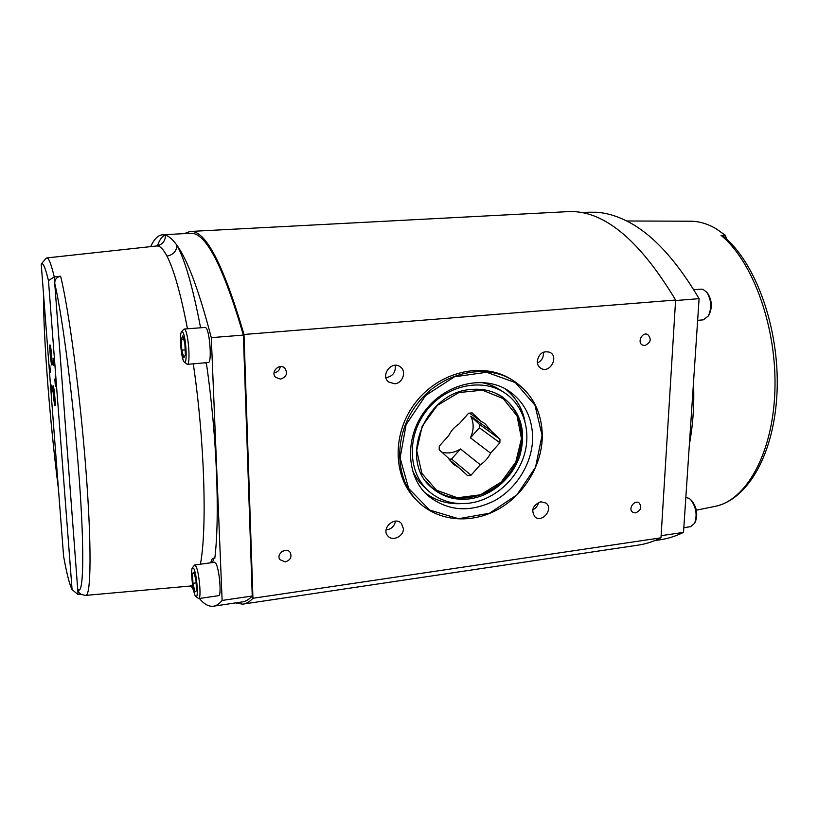 <?xml version="1.0" encoding="UTF-8"?>
<svg xmlns="http://www.w3.org/2000/svg" width="818" height="818" viewBox="0 0 818 818"><rect width="100%" height="100%" fill="white"/><g stroke="black" fill="none" stroke-linecap="round" stroke-linejoin="round"><path stroke-width="1.23" d="M504.031 392.435C481.199 377.558 445.718 385.564 426.372 410.81C406.781 435.861 407.926 472.211 428.049 490.585C439.573 500.831 453.346 505.023 469.379 503.162C493.591 499.982 516.168 480.36 523.929 455.984C531.72 431.628 523.714 405.002 504.031 392.435L499.389 389.48C493.571 385.789 487.129 383.407 480.074 382.343M412.272 469.931C415.074 476.495 418.99 482.129 424.031 486.843L428.049 490.585M184.091 233.641L190.124 231.463C205.39 229.756 223.355 264.091 243.999 334.47L252.936 598.275C249.582 601.854 246.157 603.817 242.649 604.165L235.604 602.907M243.672 604.011L636.946 545.309C644.962 544.267 652.968 541.772 660.985 537.815L252.936 598.275M660.985 537.815L675.617 300.042C638.746 238.713 602.539 209.265 567.007 211.688L566.301 211.719M243.999 334.47L675.617 300.042M394.665 383.744L388.826 382.098C379.859 375.769 391.648 360.012 400.258 366.842C406.873 371.137 402.814 383.345 394.665 383.744M537.262 361.198C538.919 353.499 543.132 350.544 549.89 352.323C559.246 356.781 549.829 373.816 541.025 368.386C538.51 366.853 537.262 364.46 537.262 361.198M540.851 501.771L545.984 503.06C553.888 508.653 542.273 523.346 535.013 516.935C530.749 510.258 532.702 505.197 540.851 501.771M403.386 528.632C403.744 536.363 392.528 541.751 387.906 536.025C380.718 528.735 394.685 515.677 401.382 523.418L403.386 528.632M280.502 379.102L275.697 377.395C270.042 372.129 279.521 362.619 284.848 368.202C287.946 373.386 286.504 377.016 280.502 379.102M285.257 561.894L279.889 559.655C275.748 553.919 286.525 546.557 290.247 552.549C292.046 557.068 290.38 560.187 285.257 561.894M635.637 512.866L632.692 512.221C627.672 509.093 634.359 499.399 639.103 502.927C642.099 507.129 640.944 510.442 635.637 512.866M644.891 345.523L642.692 345.176C636.803 342.854 641.936 331.689 647.641 334.45C651.782 338.918 650.862 342.609 644.891 345.523M282.731 551.107L281.341 552.058M280.257 366.587C279.776 370.114 277.772 372.2 274.245 372.824L274.04 372.834M395.462 521.158C394.419 526.322 391.301 529.246 386.096 529.921M538.561 502.416C537.835 505.872 535.872 508.356 532.682 509.859M543.356 352.18C543.837 357.139 541.853 360.748 537.385 363.018M395.145 365.319C395.973 371.904 393.151 375.994 386.658 377.579L385.932 377.619M471.291 389.47C482.651 388.458 492.835 390.81 501.843 396.546C520.555 410.759 526.587 430.37 519.951 455.37C512.722 477.896 491.822 495.974 469.46 498.888C454.747 500.575 442.088 496.761 431.475 487.446C397.916 460.207 425.166 391.802 471.291 389.47M690.402 221.218L690.781 221.218C699.165 221.269 707.631 223.805 716.19 228.805L725.464 235.369L721.026 235.369L723.419 236.249C756.016 262.905 779.513 328.693 777.1 391.065C774.666 453.325 748.02 500.248 714.237 506.536L696.343 510.187M725.29 237.844L725.464 235.379L726.466 238.907M588.582 212.22L596.526 212.261C605.821 212.844 615.422 215.533 625.33 220.318C650.77 232.465 675.361 258.58 699.093 298.662L683.511 532.375C675.29 536.373 667.059 538.909 658.838 539.982L654.829 540.575M699.093 298.662L675.586 300.543M683.511 532.375L661.118 535.678M50.174 345.145C51.145 347.261 52.71 365.615 51.882 365.063C51.053 365.544 49.07 344.45 49.99 344.879L50.174 345.145M53.334 386.086C54.305 388.468 55.839 406.26 55.041 405.718C54.223 406.188 52.219 385.309 53.129 385.738L53.334 386.086M53.19 358.161L53.814 365.493L53.19 358.161M54.786 379.061L55.419 386.331L54.786 379.061M49.796 365.094L50.399 372.098L49.796 365.094M51.34 385.043L51.943 391.996L51.34 385.043M81.35 594.349L78.109 594.645L72.066 589.553C69.622 584.931 66.79 573.847 63.589 556.301L41.227 264.071C42.955 262.077 45.368 267.598 48.466 280.625L54.254 276.924C51.186 264.071 48.702 257.731 46.79 257.915L45.931 258.457M78.109 594.645L54.254 276.924L60.604 276.198C56.698 277.077 54.745 279.449 54.745 283.325L77.69 589.093L78.722 591.884C79.377 593.684 81.708 594.85 85.706 595.381C91.064 596.332 91.79 546.404 85.931 470.023C80.113 393.775 68.835 309.265 60.604 276.198M156.555 245.993L156.708 245.973C159.888 245.656 163.303 249.04 166.954 256.116C173.897 269.511 180.737 293.744 187.475 328.795M48.466 280.625L72.066 589.553M212.486 562.549L214.019 558.111M210.942 562.764C211.218 559.901 212.199 558.357 213.907 558.121L214.786 558.336C219.981 516.823 216.831 435.156 206.555 364.429L205.901 362.732M206.555 364.429L205.707 362.752M193.416 589.604L193.529 590.136M199.367 598.49C203.968 604.011 208.508 606.608 213.007 606.271C216.136 605.985 219.173 604.042 222.118 600.443L211.3 337.65C199.03 290.748 187.588 259.981 176.974 245.349C176.504 251.32 173.16 254.909 166.954 256.116M46.79 257.915L157.076 245.921C162.639 244.5 165.42 240.911 165.441 235.144L162.7 234.776C158.089 235.093 154.111 239.04 150.747 246.617M192.373 586.342L193.14 588.244M156.708 245.973L159.367 244.93M200.584 327.783C192.936 287.558 185.062 260.083 176.974 245.349C172.843 239.562 168.999 236.157 165.441 235.144C162.342 235.829 159.674 239.398 157.445 245.84M191.228 586.077L193.518 590.095M213.907 606.138L241.995 601.956C245.492 601.619 248.917 599.625 252.251 596.005L243.375 335.083C223.058 265.594 205.349 231.668 190.257 233.314L189.96 233.334M222.118 600.443L252.251 596.005M211.3 337.65L243.375 335.083M441.986 452.272C448.315 453.786 454.491 452.691 460.503 448.97L480.33 464.757L471.045 475.186L467.589 475.616L458.561 467.385L453.336 464.235L448.448 458.162L439.225 449.767L439.266 446.168L448.714 435.565C451.158 430.677 454.644 426.761 459.174 423.826L468.612 413.243L472.109 412.875L481.158 421.434L469.593 413.141M449.102 459.317L451.546 459.021L460.503 448.97M471.045 475.186L451.546 459.021M458.561 467.385L449.338 459.696M481.158 421.434L484.859 423.519L491.097 430.83L499.962 439.225L499.88 442.773L479.368 427.783L479.43 424.358L470.79 416.198L491.097 430.83M499.88 442.773L490.616 453.192L470.422 437.824C473.919 430.278 474.041 423.07 470.79 416.198M490.616 453.192C488.203 457.988 484.777 461.843 480.33 464.757M499.962 439.225L479.43 424.358M470.422 437.824L479.368 427.783M416.71 450.554L422.18 426.188L437.293 405.411L458.898 392.548L482.477 390.186L503.213 398.611L517.048 415.912L521.465 438.53L515.79 462.058L501.199 482.068L480.452 494.808L457.415 497.773L436.505 490.238L421.904 473.438L416.71 450.554M494.849 392.855L500.902 396.137C525.074 411.577 528.285 449.338 508.53 474.409C489.215 499.808 451.853 506.158 430.851 486.638L426.158 481.597M498.366 394.511L500.902 396.137M430.851 486.638L428.642 484.583M694.85 522.845L695.484 521.506C697.887 514.266 696.762 507.487 692.11 501.168L690.842 499.839M685.842 497.477L689.022 498.315L690.76 499.757C696.138 507.058 697.437 514.89 694.656 523.254L690.607 526.68L683.828 527.671M708.603 315.564L709.288 314.316C712.386 307.2 711.926 300.339 707.907 293.723L706.916 292.435M701.087 289.153L703.102 289.408L706.742 292.21C711.384 299.858 711.926 307.793 708.357 316.014L703.245 319.858L697.652 320.339M192.486 573.469L194.009 572.16L196.023 580.821L196.494 590.78L194.95 591.946L192.956 583.316L192.486 573.469L194.255 573.224M192.956 583.316L196.126 582.856M193.846 568.663C196.913 574.287 198.733 599.625 195.85 596.516C193.16 594.972 190.195 569.686 192.465 567.733L193.846 568.663M195.88 596.537L198.713 598.582C201.565 599.257 199.275 572.201 195.972 566.281L194.326 565.289M214.582 562.263L215.932 563.53C219.469 569.379 221.709 596.302 218.621 595.668L198.754 598.571M181.269 339.173L182.792 335.85L184.858 343.621L185.379 354.715L183.835 357.895L181.8 350.124L181.269 339.173L183.621 338.989M181.8 350.124L185.154 349.848M182.608 331.965C186.034 335.36 187.69 365.789 184.265 362.016C181.33 360.176 179.009 333.949 181.596 331.811L182.608 331.965M184.265 362.016L187.261 364.337C190.737 365.196 188.529 332.926 184.858 329.47L183.641 329.368M205.175 327.425L205.972 327.834C209.929 331.249 212.046 363.356 208.273 362.527L187.291 364.337M542.058 435.36L535.555 467.221L516.894 494.87L489.553 513.213L458.52 518.724L429.634 510.054L408.663 488.469L400.104 457.947L406.106 424.624L425.616 395.503L454.522 376.791L486.659 372.282L515.35 382.589L534.982 405.196L542.058 435.36M532.641 436.853C532.866 462.017 517.416 487.947 494.808 500.565C469.593 513.131 447.017 511.24 427.078 494.91C405.861 475.319 404.736 436.771 425.534 410.155C446.086 383.356 483.683 374.777 507.968 390.411C523.796 401.117 532.017 416.597 532.641 436.853M542.303 435.125C542.498 464.644 524.256 494.951 497.671 509.563C471.117 524.174 438.489 521.516 418.397 502.027C394.276 479.031 393.223 434.562 417.282 403.775C441.066 372.763 484.379 362.64 512.681 380.217C531.741 392.722 541.618 411.014 542.303 435.125M418.397 502.027L416.74 500.411C392.681 477.477 391.618 433.151 415.595 402.466C439.286 371.566 482.477 361.484 510.708 379.02L512.681 380.217M461.117 503.632C447.201 504.307 434.961 500.504 424.419 492.221M504.696 388.509C515.36 396.648 522.109 407.528 524.941 421.178M721.026 235.369C753.03 261.239 777.233 328.018 774.881 391.301C772.693 454.665 745.454 501.26 714.237 506.536M689.38 444.317C693.02 425.115 694.4 404.46 693.511 382.354M193.273 363.826C204.551 439.736 207.251 529.052 200.39 564.215M192.588 584.921L189.817 586.087L85.89 595.371M54.745 283.325C62.781 317.578 73.937 405.104 79.315 479.726C84.755 554.502 83.364 597.477 77.69 589.093M58.19 486.955C50.041 422.17 43.763 343.243 43.518 298.263M567.007 211.688L190.124 231.463M690.781 221.218L626.66 220.983M589.297 212.189L580.974 212.629M41.227 264.071L46.023 258.345M190.185 586.056L192.813 586.516M58.211 487.211C50.031 422.211 43.732 343.171 43.487 297.813M162.7 234.776L190.257 233.314M693.766 289.715L701.159 289.143M192.465 567.733L194.377 565.228M214.623 562.252L194.756 564.982M251.883 585.177L252.486 585.085M251.116 562.835L251.729 562.743M181.596 331.811L183.682 329.317M205.206 327.425L184.142 329.051M244.009 353.611L244.643 353.56M242.077 330.421L242.854 330.36"/></g></svg>
